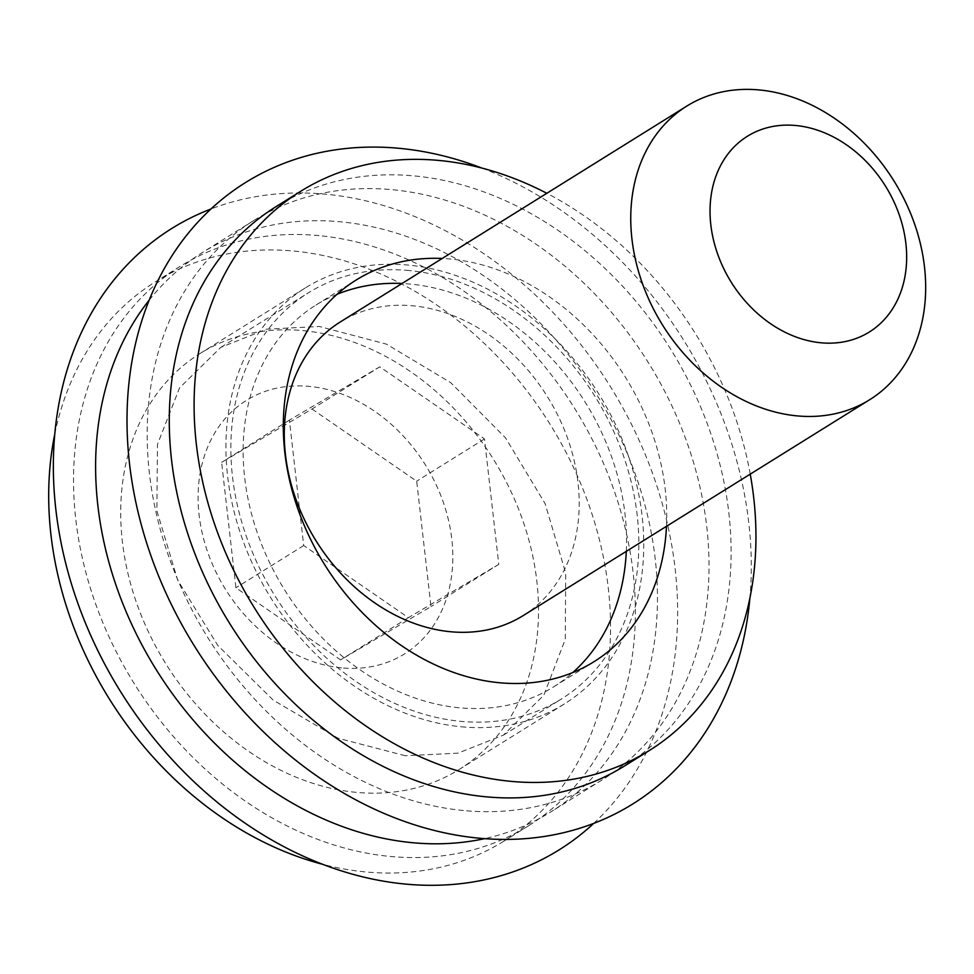 <?xml version="1.0" encoding="UTF-8"?>
<svg xmlns="http://www.w3.org/2000/svg" width="974" height="974" viewBox="0 0 974 974"><rect width="100%" height="100%" fill="white"/><g stroke="black" fill="none" stroke-linecap="round" stroke-linejoin="round"><path stroke-width="0.73" stroke-dasharray="4.87 3.65" d="M303.328 330.661A245.034 193.095 -121.9 0 1 522.247 518.874A245.034 193.095 -121.9 0 1 459.204 769.46A245.034 193.095 -121.9 0 1 355.924 792.312A245.034 193.095 -121.9 0 1 136.993 604.111A245.034 193.095 -121.9 0 1 200.047 353.513A245.034 193.095 -121.9 0 1 303.328 330.661M461.14 726.762A245.034 193.095 58.1 0 0 564.421 703.91A245.034 193.095 58.1 0 0 627.463 453.312A245.034 193.095 58.1 0 0 408.544 265.111A245.034 193.095 58.1 0 0 305.264 287.963A245.034 193.095 58.1 0 0 242.222 538.549A245.034 193.095 58.1 0 0 461.14 726.762M666.484 526.325A224.86 177.195 58.1 0 0 450.889 259.084A224.86 177.195 58.1 0 0 442.208 258.475M337.089 294.282A224.86 177.195 58.1 0 0 315.941 305.081A224.86 177.195 58.1 0 0 258.086 535.043A224.86 177.195 58.1 0 0 458.973 707.745A224.86 177.195 58.1 0 0 553.743 686.78A224.86 177.195 58.1 0 0 572.773 672.559M626.306 551.345A224.86 177.195 58.1 0 0 410.711 284.116A224.86 177.195 58.1 0 0 402.031 283.495M275.946 206.707A329.504 259.656 -121.9 0 1 414.827 175.977A329.504 259.656 -121.9 0 1 709.218 429.059A329.504 259.656 -121.9 0 1 624.431 766.039M319.082 235.635A329.504 259.656 58.1 0 0 180.202 266.352A329.504 259.656 58.1 0 0 95.428 603.332A329.504 259.656 58.1 0 0 389.807 856.414A329.504 259.656 58.1 0 0 528.687 825.684A329.504 259.656 58.1 0 0 613.474 488.717A329.504 259.656 58.1 0 0 319.082 235.635M54.763 434.173A329.504 259.656 -121.9 0 1 155.377 281.827A329.504 259.656 -121.9 0 1 294.258 251.097A329.504 259.656 -121.9 0 1 588.649 504.179A329.504 259.656 -121.9 0 1 503.862 841.159A329.504 259.656 -121.9 0 1 364.982 871.876A329.504 259.656 -121.9 0 1 322.759 864.328M463.466 810.526A329.504 259.656 -121.9 0 1 169.074 557.445A329.504 259.656 -121.9 0 1 253.861 220.465A329.504 259.656 -121.9 0 1 392.741 189.747A329.504 259.656 -121.9 0 1 687.12 442.829A329.504 259.656 -121.9 0 1 602.346 779.797A329.504 259.656 -121.9 0 1 463.466 810.526M593.726 823.395A366.114 288.499 58.1 0 0 675.165 569.011A366.114 288.499 58.1 0 0 326.205 194.264A366.114 288.499 58.1 0 0 210.92 208.996M149.132 300.223A329.504 259.656 -121.9 0 1 202.3 252.595A329.504 259.656 -121.9 0 1 341.168 221.865A329.504 259.656 -121.9 0 1 655.246 559.149A329.504 259.656 -121.9 0 1 550.785 811.926A329.504 259.656 -121.9 0 1 484.602 838.651M750.236 474.143A329.504 259.656 58.1 0 0 546.828 193.29M481.874 168.064A366.114 288.499 -121.9 0 1 749.883 598.219M341.497 667.872A149.399 117.72 -121.9 0 1 199.11 514.954A149.399 117.72 -121.9 0 1 309.428 386.41A149.399 117.72 -121.9 0 1 451.826 539.328A149.399 117.72 -121.9 0 1 341.497 667.872M405.294 755.739L337.978 738.207L273.158 700.075L217.811 645.482L177.682 580.127L156.863 510.729L157.484 444.351L179.52 387.908L220.745 347.414L266.596 329.151L319.375 326.485L386.447 344.139L450.743 382.672L505.555 437.898L545.136 503.68L565.711 573.187L565.273 639.285L543.821 695.205L503.339 735.175L457.89 753.17L405.294 755.739M409.165 270.541A239.275 188.554 58.1 0 0 308.32 292.857A239.275 188.554 58.1 0 0 246.751 537.551A239.275 188.554 58.1 0 0 460.519 721.32A239.275 188.554 58.1 0 0 561.365 699.015A239.275 188.554 58.1 0 0 622.934 454.322A239.275 188.554 58.1 0 0 409.165 270.541M523.208 615.58A172.97 136.299 58.1 0 0 567.72 438.69A172.97 136.299 58.1 0 0 413.183 305.848A172.97 136.299 58.1 0 0 340.279 321.968M312.009 409.043L416.689 481.168L430.983 606.595L340.596 659.897L235.915 587.785L221.622 462.358L312.009 409.043L379.799 366.808L484.48 438.933L498.773 564.36L408.386 617.662L303.705 545.55L289.412 420.123L379.799 366.808M289.412 420.123L221.622 462.358M303.705 545.55L235.915 587.785M408.386 617.662L340.596 659.897M498.773 564.36L430.983 606.595M484.48 438.933L416.689 481.168M564.421 703.91L459.204 769.46M553.743 686.78L593.921 661.748M180.202 266.352L155.377 281.827M253.861 220.465L202.3 252.595M528.687 825.684L503.862 841.159M602.346 779.797L550.785 811.926M315.941 305.081L356.119 280.049M305.264 287.963L200.047 353.513M220.745 347.414L308.32 292.857M503.339 735.175L561.365 699.015"/><path stroke-width="1.46" d="M442.208 258.475A224.86 177.195 58.1 0 0 356.119 280.049A224.86 177.195 58.1 0 0 298.251 510.011A224.86 177.195 58.1 0 0 499.151 682.713A224.86 177.195 58.1 0 0 593.921 661.748A224.86 177.195 58.1 0 0 666.484 526.325M572.773 672.559A224.86 177.195 58.1 0 0 626.306 551.345M546.828 193.29A329.504 259.656 58.1 0 0 439.651 160.515A329.504 259.656 58.1 0 0 300.771 191.233A329.504 259.656 58.1 0 0 215.997 528.212A329.504 259.656 58.1 0 0 510.388 781.294A329.504 259.656 58.1 0 0 649.256 750.564A329.504 259.656 58.1 0 0 750.236 474.143M649.256 750.564L624.431 766.039A329.504 259.656 -121.9 0 1 485.551 796.756A329.504 259.656 -121.9 0 1 191.172 543.675A329.504 259.656 -121.9 0 1 275.946 206.707L300.771 191.233M749.883 598.219A366.114 288.499 -121.9 0 1 478.441 838.127A366.114 288.499 -121.9 0 1 129.481 463.381A366.114 288.499 -121.9 0 1 399.851 148.377A366.114 288.499 -121.9 0 1 481.874 168.064M322.759 864.328A329.504 259.656 -121.9 0 1 54.763 434.173M210.92 208.996A366.114 288.499 58.1 0 0 55.822 509.268A366.114 288.499 58.1 0 0 404.782 884.015A366.114 288.499 58.1 0 0 593.726 823.395M484.602 838.651A329.504 259.656 -121.9 0 1 411.905 842.644A329.504 259.656 -121.9 0 1 97.838 505.372A329.504 259.656 -121.9 0 1 149.132 300.223M402.031 283.495A224.86 177.195 58.1 0 0 337.089 294.282M795.965 125.524A115.309 90.862 58.1 0 0 710.813 224.738A115.309 90.862 58.1 0 0 820.717 342.763A115.309 90.862 58.1 0 0 905.881 243.549A115.309 90.862 58.1 0 0 795.965 125.524M796.781 415.849A172.97 136.299 -121.9 0 1 642.243 282.996A172.97 136.299 -121.9 0 1 686.755 106.105A172.97 136.299 -121.9 0 1 759.647 89.985A172.97 136.299 -121.9 0 1 914.184 222.839A172.97 136.299 -121.9 0 1 869.685 399.717A172.97 136.299 -121.9 0 1 796.781 415.849M686.755 106.105L340.279 321.968A172.97 136.299 58.1 0 0 295.779 498.858A172.97 136.299 58.1 0 0 450.317 631.712A172.97 136.299 58.1 0 0 523.208 615.58L869.685 399.717"/></g></svg>
